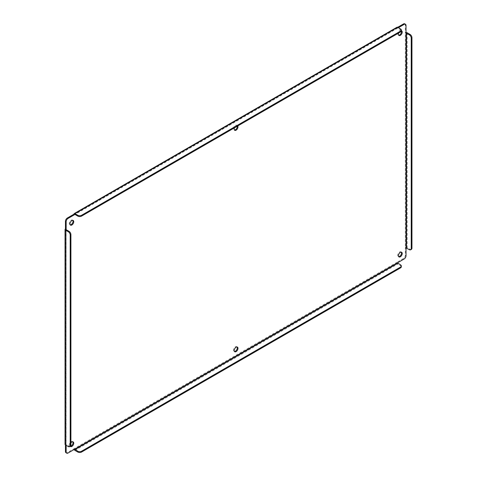 <?xml version="1.0" encoding="UTF-8"?>
<svg xmlns="http://www.w3.org/2000/svg" width="477" height="477" viewBox="0 0 477 477"><rect width="100%" height="100%" fill="white"/><g stroke="black" fill="none" stroke-linecap="round" stroke-linejoin="round"><path stroke-width="0.36" stroke-dasharray="2.38 1.79" d="M401.264 252.154A2.683 1.55 120 0 0 400.954 251.862A2.683 1.55 120 0 0 399.613 251.993A2.683 1.55 120 0 0 397.854 254.36A2.683 1.55 120 0 0 398.271 256.513A2.683 1.55 120 0 0 398.677 256.638M398.689 33.02A2.683 1.55 -60 0 1 400.334 30.975A2.683 1.55 -60 0 1 401.336 30.731M401.336 30.838A2.683 1.55 120 0 0 400.954 30.427A2.683 1.55 120 0 0 399.613 30.558A2.683 1.55 120 0 0 397.854 32.925A2.683 1.55 120 0 0 398.271 35.077A2.683 1.55 120 0 0 398.677 35.203M237.027 346.976A2.683 1.55 120 0 0 236.717 346.684A2.683 1.55 120 0 0 235.376 346.815A2.683 1.55 120 0 0 233.623 349.182A2.683 1.55 120 0 0 234.034 351.334A2.683 1.55 120 0 0 234.44 351.46M234.451 127.842A2.683 1.55 -60 0 1 236.097 125.797A2.683 1.55 -60 0 1 237.439 125.666A2.683 1.55 -60 0 1 237.737 125.946M237.26 126.22A2.683 1.55 120 0 0 236.717 125.248A2.683 1.55 120 0 0 235.376 125.379A2.683 1.55 120 0 0 233.623 127.747A2.683 1.55 120 0 0 234.034 129.899A2.683 1.55 120 0 0 234.44 130.024M72.79 441.797A2.683 1.55 120 0 0 72.48 441.505A2.683 1.55 120 0 0 71.139 441.636A2.683 1.55 120 0 0 69.386 444.004A2.683 1.55 120 0 0 69.797 446.156A2.683 1.55 120 0 0 70.34 446.281M72.79 220.362A2.683 1.55 120 0 0 72.48 220.07A2.683 1.55 120 0 0 71.139 220.201A2.683 1.55 120 0 0 69.386 222.568A2.683 1.55 120 0 0 69.797 224.721A2.683 1.55 120 0 0 70.202 224.846M398.42 27.696L397.472 28.244L396.751 27.827L397.699 27.278M404.752 23.85A2.683 1.55 -60 0 1 405.307 25.078L405.307 32.764A1.342 0.775 180 0 1 406.028 32.549M406.028 248.016L405.307 247.599L405.307 255.284A2.683 1.55 -60 0 1 403.411 258.576L396.751 262.416A1.342 0.775 -120 0 0 397.699 264.061L74.949 450.401M74.716 449.173L73.995 448.756L67.34 452.601A2.683 1.55 -60 0 1 65.999 452.733M65.438 444.916L65.438 443.819A1.342 0.775 0 0 0 65.045 444.367M397.031 27.213A1.342 0.775 -120 0 0 396.751 27.827L73.995 214.167M65.438 228.984L65.438 443.819L66.16 444.236L66.16 445.327M74.173 449.489A1.342 0.775 60 0 1 73.995 448.756L396.751 262.416L397.472 262.833M411.395 249.376A2.683 1.55 60 0 1 410.053 249.238L407.203 247.599A1.342 0.775 0 0 0 405.307 247.599L405.307 32.764L406.028 33.181M70.244 446.335A2.683 1.55 -60 0 1 70.912 442.894M397.699 28.113L74.949 214.453L397.538 28.095L400.549 29.759L400.549 28.924M70.352 446.275A2.683 1.55 60 0 1 69.01 446.138L66.07 444.367L66.16 229.664L66.16 444.498M401.336 266.804A2.683 1.55 0 0 0 400.549 265.707L397.699 264.061M401.336 30.85A2.683 1.55 0 0 0 400.549 29.759M406.028 25.496L405.307 25.078M67.34 452.601L68.062 453.019M404.132 258.987L403.411 258.576M405.307 255.284L406.028 255.702M407.203 32.764L407.203 247.599M68.289 446.555L69.01 446.138M400.549 265.707L400.549 264.872M409.332 249.656L410.053 249.238M400.954 251.862L401.676 252.279M400.954 30.427L401.676 30.844M236.717 346.684L237.439 347.101M236.717 125.248L237.439 125.666M72.48 441.505L73.202 441.923M72.48 220.07L73.202 220.487M398.271 256.513L398.993 256.93M398.271 35.077L398.993 35.495M234.034 351.334L234.756 351.752M234.034 129.899L234.756 130.316M69.797 446.156L70.518 446.573M69.797 224.721L70.518 225.138M397.538 28.095L74.788 214.435M66.07 229.532L66.07 444.367"/><path stroke-width="0.72" d="M400.334 252.411A2.683 1.55 -60 0 1 401.676 252.279A2.683 1.55 -60 0 1 402.087 254.432A2.683 1.55 -60 0 1 400.334 256.799A2.683 1.55 -60 0 1 398.993 256.93A2.683 1.55 -60 0 1 398.575 254.778A2.683 1.55 -60 0 1 400.334 252.411M398.677 256.638A2.683 1.55 120 0 0 399.613 256.382A2.683 1.55 120 0 0 401.264 252.154M401.336 30.731A2.683 1.55 -60 0 1 401.676 30.844A2.683 1.55 -60 0 1 402.087 32.996A2.683 1.55 -60 0 1 400.334 35.364A2.683 1.55 -60 0 1 398.993 35.495A2.683 1.55 -60 0 1 398.689 33.02M398.677 35.203A2.683 1.55 120 0 0 399.613 34.946A2.683 1.55 120 0 0 401.336 30.838M236.097 347.232A2.683 1.55 -60 0 1 237.439 347.101A2.683 1.55 -60 0 1 237.85 349.253A2.683 1.55 -60 0 1 236.097 351.621A2.683 1.55 -60 0 1 234.756 351.752A2.683 1.55 -60 0 1 234.344 349.599A2.683 1.55 -60 0 1 236.097 347.232M234.44 351.46A2.683 1.55 120 0 0 235.376 351.203A2.683 1.55 120 0 0 237.027 346.976M237.737 125.946A2.683 1.55 -60 0 1 237.737 128.14A2.683 1.55 -60 0 1 236.097 130.185A2.683 1.55 -60 0 1 234.756 130.316A2.683 1.55 -60 0 1 234.451 127.842M234.44 130.024A2.683 1.55 120 0 0 235.376 129.768A2.683 1.55 120 0 0 237.26 126.22M70.912 442.894A2.683 1.55 -60 0 1 71.86 442.054A2.683 1.55 -60 0 1 73.202 441.923A2.683 1.55 -60 0 1 73.613 444.075A2.683 1.55 -60 0 1 71.86 446.442A2.683 1.55 -60 0 1 70.518 446.573A2.683 1.55 -60 0 1 70.244 446.335M70.34 446.281A2.683 1.55 120 0 0 71.139 446.025A2.683 1.55 120 0 0 72.79 441.797M71.86 220.618A2.683 1.55 -60 0 1 73.202 220.487A2.683 1.55 -60 0 1 73.613 222.64A2.683 1.55 -60 0 1 71.86 225.007A2.683 1.55 -60 0 1 70.518 225.138A2.683 1.55 -60 0 1 70.107 222.986A2.683 1.55 -60 0 1 71.86 220.618M70.202 224.846A2.683 1.55 120 0 0 71.139 224.589A2.683 1.55 120 0 0 72.79 220.362M65.438 221.298L66.16 221.716L66.16 229.401L65.438 228.984L65.438 221.298A2.683 1.55 -60 0 1 67.34 218.013L73.995 214.167A1.342 0.775 60 0 1 74.275 213.553A1.342 0.775 60 0 1 74.949 213.618L77.793 215.264A2.683 1.55 0 0 0 81.591 215.264L400.549 31.112A2.683 1.55 0 0 0 401.336 30.021A2.683 1.55 0 0 0 400.549 28.924L397.699 27.278L403.411 23.981A2.683 1.55 -60 0 1 404.752 23.85L405.474 24.267A2.683 1.55 -60 0 1 406.028 25.496L406.028 248.016L409.332 249.656A2.683 1.55 60 0 0 410.673 249.793A2.683 1.55 60 0 0 411.234 248.565L411.234 38.118L411.955 37.701L411.955 248.147A2.683 1.55 60 0 1 411.395 249.376L410.673 249.793M74.716 449.173L77.793 451.212L77.793 452.047A2.683 1.55 0 0 0 81.591 452.047L81.591 451.212L400.549 267.066A2.683 1.55 0 0 0 401.336 265.969A2.683 1.55 0 0 0 400.549 264.872L397.472 262.833L68.062 453.019A2.683 1.55 -60 0 1 66.72 453.15L65.999 452.733A2.683 1.55 -60 0 1 65.438 451.504L65.438 230.081A1.342 0.775 180 0 1 65.045 229.532A1.342 0.775 180 0 1 65.438 228.984M403.411 23.981L404.132 24.399A2.683 1.55 -60 0 1 405.474 24.267M404.132 24.399L398.42 27.696M74.949 213.618L397.699 27.278A1.342 0.775 -120 0 0 397.031 27.213L74.275 213.553M73.995 214.167L74.716 214.584L68.062 218.424L67.34 218.013M66.16 221.716A2.683 1.55 -60 0 1 68.062 218.424M65.045 229.532L65.045 444.367A1.342 0.775 0 0 0 65.438 444.916L68.289 446.555A2.683 1.55 60 0 0 69.63 446.693L70.352 446.275A2.683 1.55 60 0 0 70.912 445.047L70.191 445.458A2.683 1.55 60 0 1 69.63 446.693M66.16 445.327L66.16 451.922L65.438 451.504M66.72 453.15A2.683 1.55 -60 0 1 66.16 451.922M77.793 452.047L74.949 450.401A1.342 0.775 60 0 1 74.173 449.489M397.472 262.833L404.132 258.987A2.683 1.55 -60 0 0 406.028 255.702L406.028 248.016M406.028 32.549A1.342 0.775 180 0 1 407.203 32.764L410.053 34.41A2.683 1.55 60 0 1 411.955 37.701M74.949 214.453L77.793 216.099A2.683 1.55 0 0 0 81.591 216.099L400.549 31.947A2.683 1.55 0 0 0 401.336 30.85L401.336 30.021M66.16 229.664L69.01 231.309L68.289 231.727L65.438 230.081M68.289 231.727A2.683 1.55 60 0 1 70.191 235.018L70.191 445.458M81.591 452.047L400.549 267.895A2.683 1.55 0 0 0 401.336 266.804L401.336 265.969M410.053 34.41L409.332 34.827L406.028 33.181M70.191 235.018L70.912 234.601A2.683 1.55 -120 0 0 69.01 231.309M70.912 234.601L70.912 445.047M81.591 451.212A2.683 1.55 180 0 1 77.793 451.212M409.332 34.827A2.683 1.55 60 0 1 411.234 38.118M77.793 215.264L77.793 216.099M397.699 263.226L74.949 449.567M406.482 33.181L406.482 248.016M400.549 31.112L400.549 31.947M81.591 216.099L81.591 215.264M400.549 267.066L400.549 267.895M411.955 248.147L411.234 248.565"/></g></svg>
